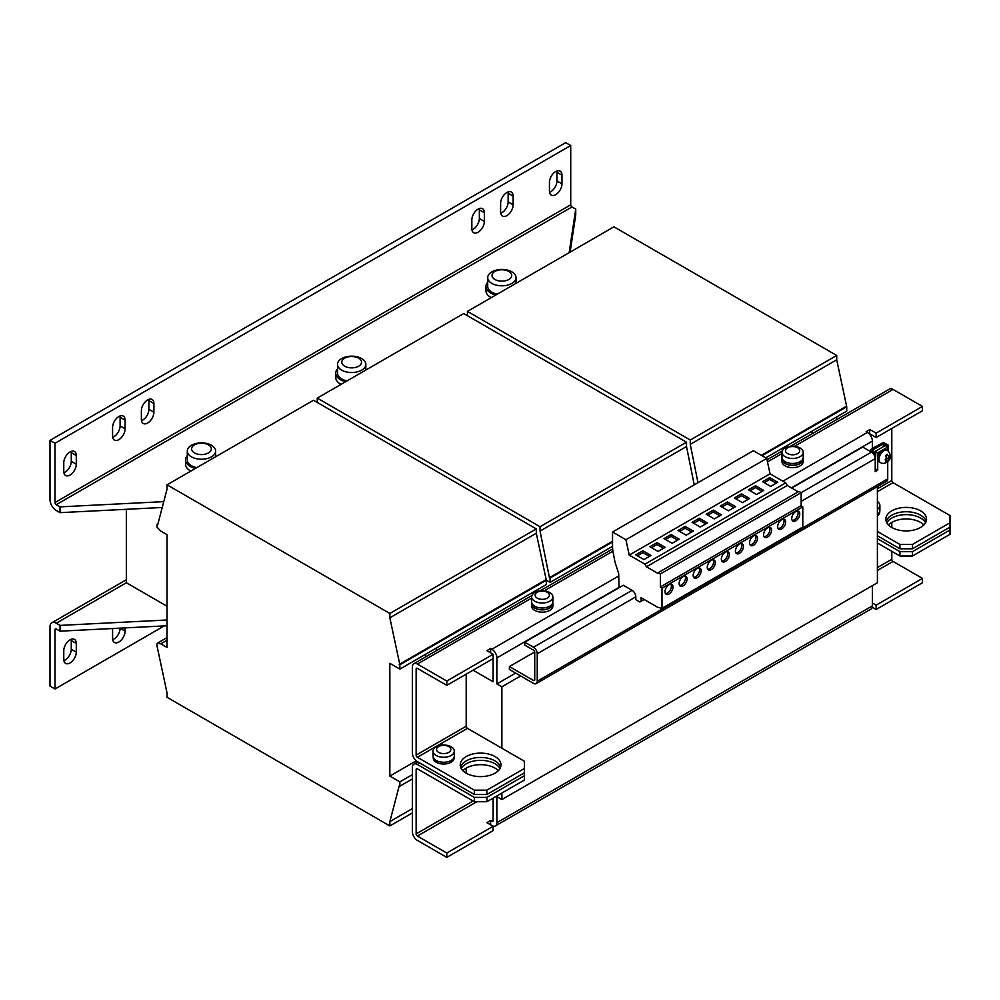 <?xml version="1.0" encoding="UTF-8"?>
<svg xmlns="http://www.w3.org/2000/svg" width="1000" height="1000" viewBox="0 0 1000 1000"><rect width="100%" height="100%" fill="white"/><g stroke="black" fill="none" stroke-linecap="round" stroke-linejoin="round"><path stroke-width="1.5" d="M460.588 767.038A20.362 11.75 180 0 1 466.2 760.888A20.362 11.75 180 0 1 486.613 757.975A20.362 11.75 180 0 1 500.613 767.038M494.988 773.175A20.362 11.75 0 0 0 500.962 764.862A20.362 11.75 0 0 0 488.387 754A20.362 11.75 0 0 0 466.2 756.55A20.362 11.75 0 0 0 460.238 764.862A20.362 11.75 0 0 0 472.812 775.725A20.362 11.75 0 0 0 494.988 773.175M886.175 521.325A20.362 11.75 180 0 1 891.8 515.175A20.362 11.75 180 0 1 912.2 512.263A20.362 11.75 180 0 1 926.2 521.325M920.588 527.463A20.362 11.75 0 0 0 926.55 519.15A20.362 11.75 0 0 0 913.975 508.288A20.362 11.75 0 0 0 891.8 510.838A20.362 11.75 0 0 0 885.837 519.15A20.362 11.75 0 0 0 898.4 530.013A20.362 11.75 0 0 0 920.588 527.463M888.462 524.938A20.362 11.75 180 0 1 920.588 522.4A20.362 11.75 180 0 1 923.913 524.938M886.812 522.762A20.362 11.75 180 0 1 920.588 518.062A20.362 11.75 180 0 1 925.562 522.762M462.875 770.65A20.362 11.75 180 0 1 494.988 768.112A20.362 11.75 180 0 1 498.325 770.65M461.225 768.475A20.362 11.75 180 0 1 494.988 763.775A20.362 11.75 180 0 1 499.975 768.475M711.263 569.612A5.663 3.275 120 0 0 714.963 564.625A5.663 3.275 120 0 0 714.1 560.075A5.663 3.275 120 0 0 711.263 560.363A5.663 3.275 120 0 0 707.562 565.35A5.663 3.275 120 0 0 708.425 569.888A5.663 3.275 120 0 0 711.263 569.612M707.738 569.212A5.663 3.275 120 0 0 709.638 568.675A5.663 3.275 120 0 0 713.162 559.812M725.35 561.487A5.663 3.275 120 0 0 729.05 556.487A5.663 3.275 120 0 0 728.175 551.95A5.663 3.275 120 0 0 725.35 552.225A5.663 3.275 120 0 0 721.65 557.225A5.663 3.275 120 0 0 722.513 561.763A5.663 3.275 120 0 0 725.35 561.487M721.812 561.087A5.663 3.275 120 0 0 723.713 560.538A5.663 3.275 120 0 0 727.25 551.688M753.512 545.225A5.663 3.275 120 0 0 757.212 540.225A5.663 3.275 120 0 0 756.338 535.688A5.663 3.275 120 0 0 753.512 535.975A5.663 3.275 120 0 0 749.812 540.962A5.663 3.275 120 0 0 750.675 545.5A5.663 3.275 120 0 0 753.512 545.225M749.987 544.825A5.663 3.275 120 0 0 751.888 544.288A5.663 3.275 120 0 0 755.413 535.425M739.425 553.35A5.663 3.275 120 0 0 743.125 548.362A5.663 3.275 120 0 0 742.262 543.825A5.663 3.275 120 0 0 739.425 544.1A5.663 3.275 120 0 0 735.725 549.087A5.663 3.275 120 0 0 736.6 553.638A5.663 3.275 120 0 0 739.425 553.35M735.9 552.95A5.663 3.275 120 0 0 737.8 552.413A5.663 3.275 120 0 0 741.325 543.562M683.1 585.875A5.663 3.275 120 0 0 686.8 580.875A5.663 3.275 120 0 0 685.925 576.337A5.663 3.275 120 0 0 683.1 576.625A5.663 3.275 120 0 0 679.4 581.613A5.663 3.275 120 0 0 680.263 586.15A5.663 3.275 120 0 0 683.1 585.875M679.575 585.475A5.663 3.275 120 0 0 681.475 584.938A5.663 3.275 120 0 0 685 576.075M697.175 577.737A5.663 3.275 120 0 0 700.875 572.75A5.663 3.275 120 0 0 700.013 568.212A5.663 3.275 120 0 0 697.175 568.488A5.663 3.275 120 0 0 693.475 573.488A5.663 3.275 120 0 0 694.35 578.025A5.663 3.275 120 0 0 697.175 577.737M693.65 577.35A5.663 3.275 120 0 0 695.55 576.8A5.663 3.275 120 0 0 699.075 567.95M669.013 594A5.663 3.275 120 0 0 672.712 589.012A5.663 3.275 120 0 0 671.85 584.475A5.663 3.275 120 0 0 669.013 584.75A5.663 3.275 120 0 0 665.312 589.738A5.663 3.275 120 0 0 666.188 594.288A5.663 3.275 120 0 0 669.013 594M665.487 593.6A5.663 3.275 120 0 0 667.387 593.062A5.663 3.275 120 0 0 670.913 584.212M781.675 528.962A5.663 3.275 120 0 0 785.375 523.975A5.663 3.275 120 0 0 784.5 519.425A5.663 3.275 120 0 0 781.675 519.712A5.663 3.275 120 0 0 777.975 524.7A5.663 3.275 120 0 0 778.838 529.237A5.663 3.275 120 0 0 781.675 528.962M778.15 528.562A5.663 3.275 120 0 0 780.05 528.025A5.663 3.275 120 0 0 783.575 519.163M767.588 537.087A5.663 3.275 120 0 0 771.287 532.1A5.663 3.275 120 0 0 770.425 527.562A5.663 3.275 120 0 0 767.588 527.837A5.663 3.275 120 0 0 763.888 532.837A5.663 3.275 120 0 0 764.762 537.375A5.663 3.275 120 0 0 767.588 537.087M764.062 536.7A5.663 3.275 120 0 0 765.962 536.15A5.663 3.275 120 0 0 769.488 527.3M795.75 520.825A5.663 3.275 120 0 0 799.45 515.837A5.663 3.275 120 0 0 798.587 511.3A5.663 3.275 120 0 0 795.75 511.575A5.663 3.275 120 0 0 792.05 516.575A5.663 3.275 120 0 0 792.925 521.112A5.663 3.275 120 0 0 795.75 520.825M792.225 520.438A5.663 3.275 120 0 0 794.125 519.888A5.663 3.275 120 0 0 797.65 511.037M70.025 451.938A8.85 5.112 120 0 0 63.775 462.775L63.775 471.45A8.85 5.112 120 0 0 65.6 475.5A8.85 5.112 120 0 0 72.425 473.137A8.85 5.112 120 0 0 76.287 464.225L76.287 455.55A8.85 5.112 120 0 0 74.45 451.5A8.85 5.112 120 0 0 70.025 451.938M118.85 416.525A8.85 5.112 120 0 0 112.587 427.362L112.587 436.037A8.85 5.112 120 0 0 114.425 440.087A8.85 5.112 120 0 0 121.237 437.725A8.85 5.112 120 0 0 125.1 428.812L125.1 420.138A8.85 5.112 120 0 0 123.275 416.087A8.85 5.112 120 0 0 118.85 416.525M147.637 399.913A8.85 5.112 120 0 0 141.375 410.75L141.375 419.425A8.85 5.112 120 0 0 143.212 423.475A8.85 5.112 120 0 0 150.025 421.1A8.85 5.112 120 0 0 153.9 412.188L153.9 403.525A8.85 5.112 120 0 0 152.062 399.462A8.85 5.112 120 0 0 147.637 399.913M478.1 209.112A8.85 5.112 120 0 0 471.838 219.963L471.838 228.625A8.85 5.112 120 0 0 473.663 232.688A8.85 5.112 120 0 0 480.487 230.312A8.85 5.112 120 0 0 484.35 221.4L484.35 212.738A8.85 5.112 120 0 0 482.525 208.675A8.85 5.112 120 0 0 478.1 209.112M506.887 192.5A8.85 5.112 120 0 0 500.625 203.337L500.625 212.013A8.85 5.112 120 0 0 502.463 216.062A8.85 5.112 120 0 0 509.275 213.688A8.85 5.112 120 0 0 513.138 204.788L513.138 196.112A8.85 5.112 120 0 0 511.312 192.062A8.85 5.112 120 0 0 506.887 192.5M555.7 171.537A8.85 5.112 120 0 0 549.438 182.375L549.438 191.05A8.85 5.112 120 0 0 551.275 195.1A8.85 5.112 120 0 0 558.1 192.738A8.85 5.112 120 0 0 561.962 183.825L561.962 175.15A8.85 5.112 120 0 0 560.125 171.1A8.85 5.112 120 0 0 555.7 171.537M112.662 628.513A8.85 5.112 120 0 0 112.587 629.725L112.587 638.4A8.85 5.112 120 0 0 114.425 642.45A8.85 5.112 120 0 0 118.85 642.013A8.85 5.112 120 0 0 125.1 631.163L125.1 627.888M112.688 639.663A8.85 5.112 120 0 0 113.837 639.113A8.85 5.112 120 0 0 120.1 628.275L120.1 628.138M70.025 662.962A8.85 5.112 120 0 0 76.287 652.125L76.287 643.45A8.85 5.112 120 0 0 74.45 639.4A8.85 5.112 120 0 0 67.638 641.775A8.85 5.112 120 0 0 63.775 650.675L63.775 659.35A8.85 5.112 120 0 0 65.6 663.4A8.85 5.112 120 0 0 70.025 662.962M63.875 660.612A8.85 5.112 120 0 0 65.025 660.075A8.85 5.112 120 0 0 71.275 649.237L71.275 640.562A8.85 5.112 120 0 0 71.175 639.3M337.512 364.35A14.162 8.175 180 0 1 341.65 358.575A14.162 8.175 180 0 1 345.662 356.95A23.012 23.012 0 0 1 357.675 356.95A14.162 8.175 180 0 1 361.688 358.575A14.162 8.175 180 0 1 365.825 364.35A14.162 8.175 180 0 1 361.688 370.138A14.162 8.175 180 0 1 341.65 370.138A14.162 8.175 180 0 1 337.512 364.35L337.512 373.162A14.162 8.175 0 0 0 341.65 378.95A14.162 8.175 0 0 0 347.05 380.9M337.512 368.95A15.938 9.2 0 0 0 335.737 373.162L335.737 377.5A15.938 9.2 0 0 0 340.4 384.012A15.938 9.2 0 0 0 341.05 384.363M335.737 373.162A15.938 9.2 0 0 0 340.4 379.675A15.938 9.2 0 0 0 345.675 381.688M366.425 369.7A15.938 9.2 0 0 0 365.825 368.95M358.638 358.162A9.862 5.688 0 0 0 344.7 358.162A9.862 5.688 0 0 0 344.7 366.213A9.862 5.688 0 0 0 358.638 366.213A9.862 5.688 0 0 0 358.638 358.162M187.3 451.075A14.162 8.175 180 0 1 191.45 445.288A14.162 8.175 180 0 1 195.463 443.663A23.012 23.012 0 0 1 207.463 443.663A14.162 8.175 180 0 1 211.475 445.288A14.162 8.175 180 0 1 215.625 451.075A14.162 8.175 180 0 1 211.475 456.85A14.162 8.175 180 0 1 191.45 456.85A14.162 8.175 180 0 1 187.3 451.075L187.3 459.888A14.162 8.175 0 0 0 191.45 465.675A14.162 8.175 0 0 0 196.838 467.612M187.3 455.675A15.938 9.2 0 0 0 185.525 459.888L185.525 464.225A15.938 9.2 0 0 0 190.2 470.725A15.938 9.2 0 0 0 190.837 471.087M185.525 459.888A15.938 9.2 0 0 0 190.2 466.4A15.938 9.2 0 0 0 195.463 468.413M216.225 456.425A15.938 9.2 0 0 0 215.625 455.675M208.425 444.875A9.862 5.688 0 0 0 194.488 444.875A9.862 5.688 0 0 0 194.488 452.925A9.862 5.688 0 0 0 208.425 452.925A9.862 5.688 0 0 0 208.425 444.875M487.713 277.625A14.162 8.175 180 0 1 491.863 271.85A14.162 8.175 180 0 1 495.875 270.225A23.012 23.012 0 0 1 507.875 270.225A14.162 8.175 180 0 1 511.887 271.85A14.162 8.175 180 0 1 516.038 277.625A14.162 8.175 180 0 1 511.887 283.412A14.162 8.175 180 0 1 491.863 283.412A14.162 8.175 180 0 1 487.713 277.625L487.713 286.45A14.162 8.175 0 0 0 491.863 292.225A14.162 8.175 0 0 0 497.25 294.175M487.713 282.238A15.938 9.2 0 0 0 485.95 286.45L485.95 290.788A15.938 9.2 0 0 0 490.613 297.288A15.938 9.2 0 0 0 491.25 297.638M485.95 286.45A15.938 9.2 0 0 0 490.613 292.95A15.938 9.2 0 0 0 495.875 294.962M516.638 282.987A15.938 9.2 0 0 0 516.038 282.238M508.85 271.438A9.862 5.688 0 0 0 494.913 271.438A9.862 5.688 0 0 0 494.913 279.488A9.862 5.688 0 0 0 508.85 279.488A9.862 5.688 0 0 0 508.85 271.438M531.75 602.8A10.625 6.138 0 0 0 531.625 603.737L531.625 606.05A10.625 6.138 0 0 0 534.738 610.388A10.625 6.138 0 0 0 546.312 611.712A10.625 6.138 0 0 0 552.863 606.05L552.863 603.737A10.625 6.138 0 0 0 552.737 602.8M531.625 603.737A10.625 6.138 0 0 0 534.738 608.075A10.625 6.138 0 0 0 546.312 609.4A10.625 6.138 0 0 0 552.863 603.737M549.763 592.537A10.625 6.138 180 0 1 552.863 596.875A10.625 6.138 180 0 1 549.763 601.213A10.625 6.138 180 0 1 534.738 601.213A10.625 6.138 180 0 1 531.625 596.875A10.625 6.138 180 0 1 534.738 592.537A10.625 6.138 180 0 1 538.7 591.087A17.7 17.7 0 0 1 545.788 591.087A10.625 6.138 180 0 1 549.763 592.537M552.863 596.875L552.863 601.862A10.625 6.138 180 0 1 549.763 606.2A10.625 6.138 180 0 1 538.188 607.525A10.625 6.138 180 0 1 531.625 601.862L531.625 596.875M537.2 598.125A7.138 4.125 0 0 0 547.3 598.125A7.138 4.125 0 0 0 547.3 592.3A7.138 4.125 0 0 0 537.2 592.3A7.138 4.125 0 0 0 537.2 598.125M782.1 458.263A10.625 6.138 0 0 0 781.975 459.2L781.975 461.512A10.625 6.138 0 0 0 785.088 465.85A10.625 6.138 0 0 0 796.663 467.188A10.625 6.138 0 0 0 803.213 461.512L803.213 459.2A10.625 6.138 0 0 0 803.088 458.263M781.975 459.2A10.625 6.138 0 0 0 785.088 463.537A10.625 6.138 0 0 0 796.663 464.875A10.625 6.138 0 0 0 803.213 459.2M785.088 456.675A10.625 6.138 180 0 1 781.975 452.337A10.625 6.138 180 0 1 785.088 448A10.625 6.138 180 0 1 789.05 446.562A17.7 17.7 0 0 1 796.137 446.562A10.625 6.138 180 0 1 800.1 448A10.625 6.138 180 0 1 803.213 452.337A10.625 6.138 180 0 1 800.1 456.675A10.625 6.138 180 0 1 785.088 456.675M803.213 452.337L803.213 457.325A10.625 6.138 180 0 1 800.1 461.662A10.625 6.138 180 0 1 788.525 462.987A10.625 6.138 180 0 1 781.975 457.325L781.975 452.337M797.65 447.762A7.138 4.125 0 0 0 787.55 447.762A7.138 4.125 0 0 0 787.55 453.587A7.138 4.125 0 0 0 797.65 453.587A7.138 4.125 0 0 0 797.65 447.762M885.95 456.525A3.362 1.938 -60 0 1 886.625 455.85A3.362 1.938 -60 0 1 887.575 455.3L887.375 454.275A4.7 2.712 120 0 0 886.425 454.888A4.7 2.712 120 0 0 885.537 455.775L886.612 458.425L885.212 459.325L885.6 461.225L887 460.325L886.825 462.25A4.7 2.712 120 0 0 887.775 461.637A4.7 2.712 120 0 0 888.662 460.75L889.887 457.725L889.513 455.825L888.45 456.925M889.062 455.588L889.425 457.45A3.362 1.938 -60 0 1 889.425 457.475L887.725 458.188L888.462 459.725A3.362 1.938 -60 0 1 887.575 460.675A3.362 1.938 -60 0 1 887.087 461.012M881.712 450.65A7.075 4.088 120 0 0 877.712 458.625A7.075 4.088 120 0 0 879.175 461.863L880.425 462.587A7.075 4.088 -60 0 1 879.175 457.562A7.075 4.088 -60 0 1 882.962 451.375A7.075 4.088 -60 0 1 887.513 450.325L886.263 449.6A7.075 4.088 120 0 0 882.725 449.95A7.075 4.088 120 0 0 881.712 450.65M873.65 447.962A5.75 3.325 -60 0 1 875.212 446.7A5.75 3.325 -60 0 1 876.775 446.163M436.163 755.475A10.625 6.138 180 0 1 433.05 751.137A10.625 6.138 180 0 1 436.163 746.8A10.625 6.138 180 0 1 440.138 745.35A17.7 17.7 0 0 1 447.212 745.35A10.625 6.138 180 0 1 451.188 746.8A10.625 6.138 180 0 1 454.3 751.137A10.625 6.138 180 0 1 451.188 755.475A10.625 6.138 180 0 1 436.163 755.475M454.3 751.137L454.3 756.125A10.625 6.138 180 0 1 451.188 760.45A10.625 6.138 180 0 1 439.613 761.787A10.625 6.138 180 0 1 433.05 756.125L433.05 751.137M448.725 746.55A7.138 4.125 0 0 0 438.625 746.55A7.138 4.125 0 0 0 438.625 752.387A7.138 4.125 0 0 0 448.725 752.387A7.138 4.125 0 0 0 448.725 746.55M389.85 776.062L399.862 781.85L399.862 786.188L399.237 785.825L389.85 821.6L389.85 825.938L167.037 697.3L167.037 692.962L157.025 645.987L157.025 643.388L160.775 643.812L167.037 647.425L167.037 534.688L160.775 531.075L157.025 527.175L157.025 524.575L157.65 524.938L167.037 489.162L167.037 484.825L389.85 613.462L389.85 617.8L399.862 664.775L399.862 669.112L389.85 663.325L389.85 776.062L416.262 760.812M399.862 781.85L412.375 774.625M399.862 669.112L435.538 648.512L437.837 649.837M765.75 457.863L846.725 411.112L846.725 406.775L761.988 455.7M160.775 643.812L167.037 640.2M425.525 654.287L425.525 656.963M836.712 416.887L836.712 419.55M317.25 402.438L317.25 398.1L540.05 526.737L540.05 531.075L686.513 446.525L694.225 484.85M540.05 531.075L549.438 577.688L612.537 541.263M540.05 526.737L686.513 442.188L686.513 446.525M317.25 398.1L463.7 313.55L686.513 442.188M549.438 577.688L550.075 578.05L612.537 541.987M550.075 578.05L550.075 582.388L612.537 546.325M550.075 582.388L546.312 580.212L546.312 584.55L435.538 648.512M389.85 617.8L536.3 533.237L546.312 580.212L399.862 664.775M399.237 664.412L545.688 579.85M389.85 613.462L536.3 528.9L536.3 533.237M167.037 484.825L313.488 400.262L536.3 528.9M157.025 524.575L157.875 524.075M157.025 643.388L167.037 637.6M389.85 825.938L412.375 812.925M389.85 821.6L412.375 808.587M399.862 786.188L412.375 778.962M467.45 315.712L467.45 311.375L690.263 440.012L690.263 444.35L836.712 359.8L846.725 406.775M690.263 444.35L697.987 482.675M761.363 455.337L846.1 406.413M690.263 440.012L836.712 355.462L836.712 359.8M467.45 311.375L613.913 226.825L836.712 355.462M877.4 486.625L877.4 582.75L501.875 799.55L496.875 796.663L496.875 822.675A7.075 4.088 -120 0 1 495.4 825.925L870.925 609.113A7.075 4.088 60 0 0 872.387 605.875L496.875 822.675M813.363 433.038L811.062 431.7M486.863 801.725L474.338 801.725L474.338 797.387L486.863 797.387L486.863 801.725L524.412 780.037L524.412 772.812L486.863 794.5L474.338 794.5L474.338 790.163L417.388 757.275L467.45 728.363A1.775 1.025 60 0 1 466.2 726.2L416.138 755.113L416.138 669.112L417.388 668.388L446.8 685.362L493.113 658.625L493.113 654.287L486.863 650.675L490.613 648.512L491.863 649.237L618.663 576.025M467.45 728.363L524.412 761.25L524.412 768.475L486.863 790.163L486.863 794.5M491.863 649.237A7.075 4.088 -120 0 1 496.875 657.9L496.875 683.925L501.875 686.812L501.875 748.238M473.088 670.188L493.113 681.75L493.113 658.625M466.2 674.163L466.2 726.2M496.875 683.925L515.65 673.088M501.875 686.812L520.65 675.975M501.875 793.05L501.875 799.55M466.2 773.175L466.2 768.112M899.925 544.45L912.45 544.45L912.45 548.787L899.925 548.787L899.925 544.45L877.4 531.438M899.925 548.787L877.4 535.775M877.4 538.663L899.925 551.675L912.45 551.675L912.45 556.013L899.925 556.013L899.925 551.675M877.4 543L899.925 556.013M474.338 797.387L417.388 764.5A7.075 4.088 -120 0 0 413.85 764.15A7.075 4.088 -120 0 0 412.375 767.4L412.375 831.712A7.075 4.088 -120 0 0 417.388 840.387L446.8 857.375L493.113 830.625L493.113 826.287L446.8 853.037L446.8 857.375M416.138 769.562L417.388 768.838A1.775 1.025 -120 0 0 416.5 768.75A1.775 1.025 -120 0 0 416.138 769.562L416.138 833.888A1.775 1.025 -120 0 0 417.388 836.05L476.85 801.725M877.4 570.462L893.05 561.425A1.775 1.025 60 0 1 891.8 559.263L891.8 551.312M891.8 527.463L891.8 522.4M782.887 481.213L867.387 432.425L866.137 431.7L869.887 429.538L876.15 433.15L922.463 406.413L893.05 389.425L794.538 446.3M531.625 598.088L417.388 664.05L446.8 681.038L493.113 654.287M474.338 790.163L486.863 790.163M436.7 761.55L435.887 762.025A10.45 6.025 0 0 1 433.225 758L433.225 757.237M436.7 760.75L436.7 762.487A10.45 6.025 0 0 0 447.938 763.5A10.45 6.025 0 0 0 454.113 758L454.113 757.237M912.45 556.013L950 534.325L950 522.762L912.45 544.45M950 522.762L950 515.538L893.05 482.663A1.775 1.025 60 0 1 891.8 480.487L877.4 488.8M877.4 516.062A10.45 6.025 0 0 0 879.712 512.288L879.712 511.525M474.338 794.5L417.388 761.612A7.075 4.088 -120 0 1 412.375 752.938L412.375 666.938A7.075 4.088 -120 0 1 413.85 663.7L531.875 595.55M891.8 428.45L891.8 480.487M416.138 755.113A1.775 1.025 -120 0 0 417.388 757.275M524.412 772.812L524.412 768.475M950 527.1L912.45 548.787M446.8 685.362L446.8 681.038M490.613 652.85L490.613 648.512M869.45 434.125L869.887 429.538M869.887 433.875L876.15 437.488L876.15 433.15M876.15 437.488L922.463 410.75L922.463 406.413M790.312 446.35L889.5 389.075A7.075 4.088 60 0 1 893.05 389.425M417.388 664.05A7.075 4.088 -120 0 0 413.85 663.7M417.388 668.388A1.775 1.025 -120 0 0 416.5 668.3A1.775 1.025 -120 0 0 416.138 669.112M867.387 432.425A7.075 4.088 60 0 1 872.387 441.1L872.387 448.688M533.488 680.487A1.775 1.025 -120 0 0 534.375 680.575A1.775 1.025 -120 0 0 534.738 679.762L533.488 680.487L509.387 666.575L509.387 669.475L533.488 683.375A5.312 3.062 -120 0 0 536.138 683.637A5.312 3.062 -120 0 0 537.238 681.213L887.725 478.862A5.312 3.062 60 0 1 886.625 481.287L536.138 683.637M509.387 666.575L534.7 651.963M912.45 551.675L950 529.987M417.388 768.838L474.338 801.725M486.863 797.387L524.412 775.7M872.387 585.638L872.387 605.875M493.113 820.512L491.863 821.237A1.775 1.025 -120 0 0 492.75 821.325A1.775 1.025 -120 0 0 493.113 820.512L493.113 798.112M491.887 825.588A7.075 4.088 -120 0 0 495.4 825.925M491.863 821.237L490.613 820.512L486.863 822.675L493.113 826.287M490.613 820.512L490.613 824.85M893.05 561.425L922.463 578.413L876.15 605.15L876.15 609.487L872.237 607.225M876.15 605.15L872.387 602.987M922.463 578.413L922.463 582.75L876.15 609.487M446.8 853.037L417.388 836.05M877.4 501.475A10.625 6.138 180 0 1 879.887 505.425A10.625 6.138 180 0 1 877.4 509.363M879.887 505.425L879.887 510.412A10.625 6.138 180 0 1 877.4 514.35M435.887 760.3L435.887 762.025M875.212 464.412L875.837 452.488L872.2 450.387M874.587 455.863L874.587 453.2L875.837 452.488M874.587 453.2L870.95 451.112A1.95 1.125 0 0 1 870.387 450.312L870.387 451.5M888.35 450.913L888.35 445.25L884.725 443.162A1.95 1.125 0 0 0 881.963 443.162L870.95 449.525A1.95 1.125 0 0 0 870.387 450.312M888.35 445.25L887.1 446.7M883.475 446.625L883.475 443.888L887.1 445.975M883.475 443.888L883.225 446.775M872.2 450.238L883.225 443.888M885.875 459.688L887 460.325M887.575 455.3L887.375 454.275M887.725 458.188L888.838 458.825M888.662 460.75L888.462 459.725M700.375 548.3L798.95 491.388L801.162 492.663L660.35 573.975L658.138 572.688L700.375 548.3M635.812 596.838L537.238 653.75A5.312 3.062 -120 0 0 533.488 647.25L524.725 642.188L623.3 585.275L632.062 590.337A5.312 3.062 -120 0 1 635.812 596.838L635.812 599.625L639.825 602.013L641.075 601.325L641.075 597.7L657.613 607.25L661.975 608.325L661.975 588.212L660.35 586.938L801.162 505.637L801.162 492.663L871.45 452.125A5.312 3.062 60 0 1 875.212 458.625L875.212 471.637L877.712 470.188L875.212 468.738M661.975 588.212L802.8 506.912L801.162 505.637M661.975 608.325L802.8 527.025L802.8 506.912M612.537 532.013L753.35 450.712L766.725 458.438L625.9 539.738L612.537 532.013L612.537 546.562A26.55 15.325 -120 0 0 613.088 552.125L615.075 562.45L618.663 573.425L619.075 587.712M658.138 572.688L658.138 573.513L646.45 566.775L644.95 564.175L629.237 555.1L770.062 473.8L766.725 458.438M699.25 518.225L692.113 522.35L700.25 527.05L707.387 522.925L699.25 518.225L699.25 520.112L693.737 523.288M685.163 526.362L678.025 530.475L686.162 535.175L693.3 531.05L685.163 526.362L685.163 528.237L679.65 531.413M644.95 564.175L785.775 482.875L770.062 473.8M646.45 566.775L787.275 485.475L785.775 482.875M713.325 510.1L706.188 514.212L714.325 518.913L721.462 514.8L713.325 510.1L713.325 511.975L707.825 515.163M727.412 501.962L720.275 506.087L728.413 510.788L735.55 506.662L727.412 501.962L727.412 503.85L721.9 507.025M660.35 586.938L660.35 573.975M641.075 601.325L644.2 599.513M629.237 555.1L625.9 539.738M657 542.625L649.862 546.737L658 551.438L665.138 547.312L657 542.625L657 544.5L651.488 547.675M642.913 550.75L635.788 554.862L643.925 559.562L651.05 555.45L642.913 550.75L642.913 552.625L637.413 555.812M671.087 534.487L663.95 538.612L672.087 543.3L679.212 539.188L671.087 534.487L671.087 536.362L665.575 539.55M755.575 485.712L748.438 489.825L756.575 494.525L763.713 490.4L755.575 485.712L755.575 487.587L750.062 490.763M741.488 493.837L734.362 497.962L742.487 502.65L749.625 498.537L741.488 493.837L741.488 495.712L735.987 498.9M769.65 477.575L762.525 481.7L770.662 486.4L777.788 482.275L769.65 477.575L769.65 479.462L764.15 482.638M798.238 491.8L787.275 485.475M791.712 488.038L862.688 447.062L871.45 452.125M524.725 642.188L524.725 645.075L533.488 650.138A1.775 1.025 -120 0 1 534.738 652.3L534.738 679.762M877.712 452.85L875.212 451.4L885.225 445.613L887.725 447.062L877.712 452.85L877.712 470.188M875.212 451.4L875.212 452.125M887.725 450.45L887.725 447.062M887.725 478.862L887.725 461.725M537.238 653.75L537.238 681.213M803.037 458.438L803.037 459.2A10.45 6.025 0 0 1 796.85 464.712A10.45 6.025 0 0 1 785.625 463.7L785.625 461.95M782.15 458.438L782.15 459.2A10.45 6.025 0 0 0 784.812 463.225L784.812 461.5M785.625 462.762L784.812 463.225M552.688 602.975L552.688 603.737A10.45 6.025 180 0 1 542.25 609.775A10.45 6.025 180 0 1 531.8 603.737L531.8 602.975M126.35 509.3L126.35 582.75L167.037 606.237M163.762 501.637L60.025 506.875L56.262 504.7L571.975 206.95L575.737 209.125L569.15 252.662M162.225 507.488L60.025 512.65L60.025 506.875M575.737 209.125L575.737 214.913L570.1 252.113M60.025 512.65L56.262 510.475A8.85 5.112 -120 0 1 50 499.637L50 440.375L55.012 443.263L55.012 502.525A1.775 1.025 -120 0 0 56.262 504.7M571.975 206.95A1.775 1.025 60 0 1 570.725 204.788L570.725 145.525L55.012 443.263M50 440.375L565.712 142.625L570.725 145.525M63.875 472.713A8.85 5.112 120 0 0 71.275 461.337L71.275 452.663A8.85 5.112 120 0 0 71.175 451.4M112.688 437.3A8.85 5.112 120 0 0 120.1 425.925L120.1 417.25A8.85 5.112 120 0 0 119.987 415.988M141.488 420.688A8.85 5.112 120 0 0 148.887 409.3L148.887 400.625A8.85 5.112 120 0 0 148.787 399.363M471.938 229.887A8.85 5.112 120 0 0 479.35 218.512L479.35 209.838A8.85 5.112 120 0 0 479.237 208.575M500.725 213.275A8.85 5.112 120 0 0 508.137 201.887L508.137 193.225A8.85 5.112 120 0 0 508.025 191.962M549.55 192.312A8.85 5.112 120 0 0 556.95 180.938L556.95 172.262A8.85 5.112 120 0 0 556.85 171M126.35 579.75L51.837 622.775A8.85 5.112 -120 0 1 56.262 623.212L60.025 625.4L167.037 619.987M55.012 629.725L56.262 629A1.775 1.025 -120 0 0 55.375 628.913A1.775 1.025 -120 0 0 55.012 629.725L55.012 688.988L164.25 625.913M51.837 622.775A8.85 5.112 -120 0 0 50 626.838L50 686.087L55.012 688.988M56.262 629L60.025 631.175L167.037 625.775M60.025 625.4L60.025 631.175M776.162 483.212L769.65 479.462M748 499.475L741.488 495.712M762.087 491.35L755.575 487.587M677.588 540.125L671.087 536.362M649.425 556.388L642.913 552.625M663.512 548.25L657 544.5M733.925 507.6L727.412 503.85M719.837 515.737L713.325 511.975M691.675 532L685.163 528.237M705.75 523.862L699.25 520.112M125.1 631.163L120.1 628.275M76.287 652.125L71.275 649.237M891.8 559.263L877.4 567.575M473.088 801L416.138 833.888M781.975 453.562L767.487 461.925M612.913 551.163L544.188 590.837M877.4 491.688L893.05 482.663M496.875 657.9L618.875 587.463M791.4 487.863L872.387 441.1M417.388 764.5L419.888 763.062M870.95 451.838L870.95 451.112M632.062 590.337L533.488 647.25M875.212 458.625L801.162 501.375M570.725 204.788L55.012 502.525M56.262 623.212L126.35 582.75M76.287 643.45L71.275 640.562M556.95 180.938L561.962 183.825M561.962 175.15L556.95 172.262M508.137 201.887L513.138 204.788M513.138 196.112L508.137 193.225M479.35 218.512L484.35 221.4M484.35 212.738L479.35 209.838M148.887 409.3L153.9 412.188M153.9 403.525L148.887 400.625M125.1 420.138L120.1 417.25M120.1 425.925L125.1 428.812M71.275 461.337L76.287 464.225M76.287 455.55L71.275 452.663M880.425 462.587C882.525 463.888 884.9 463.638 887.575 461.85C891.375 458.688 891.363 454.85 887.513 450.325M539.963 590.887L612.638 548.925M767.025 459.8L782.225 451.012M417.812 761.862L413.85 764.15M516.038 277.625L516.038 283.325M215.625 451.075L215.625 456.775M365.825 364.35L365.825 370.05"/></g></svg>
